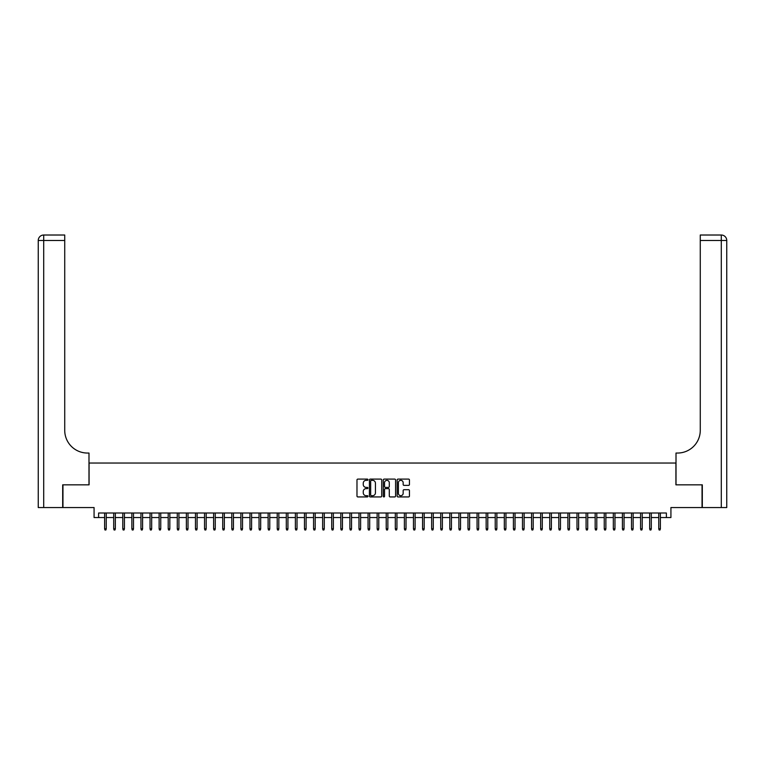 <?xml version="1.0" encoding="UTF-8"?>
<svg xmlns="http://www.w3.org/2000/svg" width="765" height="765" viewBox="0 0 765 765"><rect width="100%" height="100%" fill="white"/><g stroke="black" fill="none" stroke-linecap="round" stroke-linejoin="round"><path stroke-width="1.15" d="M367.965 479.722A0.622 0.622 0 0 0 367.343 479.1L357.867 479.1A0.889 0.889 0 0 0 356.978 479.99L356.978 496.036A0.889 0.889 0 0 0 357.867 496.934L367.343 496.934A0.622 0.622 0 0 0 367.965 496.303A0.622 0.622 0 0 0 367.343 495.682L366.119 495.682A2.85 2.85 0 0 1 363.26 492.832L363.26 491.493A2.85 2.85 0 0 1 366.119 488.634L367.343 488.634A0.622 0.622 0 0 0 367.965 488.013A0.622 0.622 0 0 0 367.343 487.391L366.119 487.391A2.85 2.85 0 0 1 363.26 484.541L363.26 483.203A2.85 2.85 0 0 1 366.119 480.344L367.343 480.344A0.622 0.622 0 0 0 367.965 479.722M408.558 485.383A0.889 0.889 0 0 0 409.447 484.494L409.447 479.99A0.889 0.889 0 0 0 408.558 479.1L398.039 479.1A0.889 0.889 0 0 0 397.15 479.99L397.15 496.036A0.889 0.889 0 0 0 398.039 496.934L408.558 496.934A0.889 0.889 0 0 0 409.447 496.036L409.447 490.604A0.889 0.889 0 0 0 408.558 489.705L404.054 489.705A0.889 0.889 0 0 0 403.165 490.604L403.165 493.301A2.381 2.381 0 0 1 400.784 495.682A2.381 2.381 0 0 1 398.393 493.301L398.393 482.734A2.381 2.381 0 0 1 400.784 480.344A2.381 2.381 0 0 1 403.165 482.734L403.165 484.494A0.889 0.889 0 0 0 404.054 485.383L408.558 485.383M98.618 517.542L98.618 512.999L666.382 512.999L666.382 517.542L670.924 517.542L670.924 507.549L702.04 507.549L702.04 484.838L675.925 484.838L675.925 463.035L89.075 463.035L89.075 484.838L62.96 484.838L62.96 507.549L94.076 507.549L94.076 517.542L104.614 517.542M381.716 479.99A0.889 0.889 0 0 0 380.827 479.1L370.308 479.1A0.889 0.889 0 0 0 369.418 479.99L369.418 496.036A0.889 0.889 0 0 0 370.308 496.934L380.827 496.934A0.889 0.889 0 0 0 381.716 496.036L381.716 479.99M384.173 479.1L394.692 479.1A0.889 0.889 0 0 1 395.582 479.99L395.582 496.036A0.889 0.889 0 0 1 394.692 496.934L390.188 496.934A0.889 0.889 0 0 1 389.299 496.036L389.299 489.533A0.889 0.889 0 0 0 388.41 488.634L385.417 488.634A0.889 0.889 0 0 0 384.527 489.533L384.527 496.303A0.622 0.622 0 0 1 383.906 496.934A0.622 0.622 0 0 1 383.284 496.303L383.284 479.99A0.889 0.889 0 0 1 384.173 479.1M106.249 517.542L113.698 517.542M115.333 517.542L122.783 517.542M124.418 517.542L131.867 517.542M133.502 517.542L140.951 517.542M142.586 517.542L150.036 517.542M151.671 517.542L159.12 517.542M160.755 517.542L168.204 517.542M169.84 517.542L177.289 517.542M178.924 517.542L186.373 517.542M188.008 517.542L195.458 517.542M197.093 517.542L204.542 517.542M206.177 517.542L213.626 517.542M215.261 517.542L222.711 517.542M224.346 517.542L231.795 517.542M233.43 517.542L240.879 517.542M242.515 517.542L249.964 517.542M251.599 517.542L259.048 517.542M260.683 517.542L268.132 517.542M269.768 517.542L277.217 517.542M278.852 517.542L286.301 517.542M287.936 517.542L295.386 517.542M297.021 517.542L304.47 517.542M306.105 517.542L313.554 517.542M315.19 517.542L322.639 517.542M324.274 517.542L331.723 517.542M333.358 517.542L340.808 517.542M342.443 517.542L349.892 517.542M351.527 517.542L358.976 517.542M360.611 517.542L368.061 517.542M369.696 517.542L377.145 517.542M378.78 517.542L386.22 517.542M387.855 517.542L395.304 517.542M396.939 517.542L404.389 517.542M406.024 517.542L413.473 517.542M415.108 517.542L422.557 517.542M424.193 517.542L431.642 517.542M433.277 517.542L440.726 517.542M442.361 517.542L449.81 517.542M451.446 517.542L458.895 517.542M460.53 517.542L467.979 517.542M469.614 517.542L477.064 517.542M478.699 517.542L486.148 517.542M487.783 517.542L495.232 517.542M496.868 517.542L504.317 517.542M505.952 517.542L513.401 517.542M515.036 517.542L522.485 517.542M524.121 517.542L531.57 517.542M533.205 517.542L540.654 517.542M542.289 517.542L549.739 517.542M551.374 517.542L558.823 517.542M560.458 517.542L567.907 517.542M569.543 517.542L576.992 517.542M578.627 517.542L586.076 517.542M587.711 517.542L595.16 517.542M596.796 517.542L604.245 517.542M605.88 517.542L613.329 517.542M614.964 517.542L622.414 517.542M624.049 517.542L631.498 517.542M633.133 517.542L640.582 517.542M642.218 517.542L649.667 517.542M651.302 517.542L658.751 517.542M660.386 517.542L666.382 517.542M371.283 480.344A0.622 0.622 0 0 0 370.662 480.975L370.662 495.06A0.622 0.622 0 0 0 371.283 495.682L372.584 495.682A2.85 2.85 0 0 0 375.433 492.832L375.433 483.203A2.85 2.85 0 0 0 372.584 480.344L371.283 480.344M389.299 482.772A2.381 2.381 0 0 0 386.918 480.391A2.381 2.381 0 0 0 384.527 482.772L384.527 486.502A0.889 0.889 0 0 0 385.417 487.391L388.41 487.391A0.889 0.889 0 0 0 389.299 486.502L389.299 482.772M104.614 528.806L104.977 529.982L105.886 529.982L106.249 528.806L104.614 528.806L104.614 512.999M106.249 528.806L106.249 512.999M62.682 484.838L88.989 484.838L88.989 453.043L87.439 453.043A22.711 22.711 0 0 1 64.729 430.332L64.729 240.468L43.701 240.468L43.701 507.549L62.682 507.549L62.682 484.838M43.701 507.549L38.25 507.549L38.25 240.468A5.451 5.451 0 0 1 43.701 235.018L64.729 235.018L64.729 240.468M87.439 453.043A22.711 22.711 0 0 1 64.729 430.332M43.701 235.018A5.451 5.451 0 0 0 38.25 240.468L43.701 240.468L43.701 235.018M726.75 507.549L702.318 507.549L702.318 484.838L676.011 484.838L676.011 453.043L677.56 453.043A22.711 22.711 0 0 0 700.271 430.332L700.271 235.018L721.299 235.018A5.451 5.451 0 0 1 726.75 240.468L726.75 507.549L726.75 240.468L700.271 240.468M677.56 453.043A22.711 22.711 0 0 0 700.271 430.332M113.698 528.806L114.062 529.982L114.97 529.982L115.333 528.806L113.698 528.806L113.698 512.999M115.333 528.806L115.333 512.999M122.783 528.806L123.146 529.982L124.054 529.982L124.418 528.806L122.783 528.806L122.783 512.999M124.418 528.806L124.418 512.999M131.867 528.806L132.23 529.982L133.139 529.982L133.502 528.806L131.867 528.806L131.867 512.999M133.502 528.806L133.502 512.999M140.951 528.806L141.315 529.982L142.223 529.982L142.586 528.806L140.951 528.806L140.951 512.999M142.586 528.806L142.586 512.999M150.036 528.806L150.399 529.982L151.307 529.982L151.671 528.806L150.036 528.806L150.036 512.999M151.671 528.806L151.671 512.999M159.12 528.806L159.483 529.982L160.392 529.982L160.755 528.806L159.12 528.806L159.12 512.999M160.755 528.806L160.755 512.999M168.204 528.806L168.568 529.982L169.476 529.982L169.84 528.806L168.204 528.806L168.204 512.999M169.84 528.806L169.84 512.999M177.289 528.806L177.652 529.982L178.561 529.982L178.924 528.806L177.289 528.806L177.289 512.999M178.924 528.806L178.924 512.999M186.373 528.806L186.737 529.982L187.645 529.982L188.008 528.806L186.373 528.806L186.373 512.999M188.008 528.806L188.008 512.999M195.458 528.806L195.821 529.982L196.729 529.982L197.093 528.806L195.458 528.806L195.458 512.999M197.093 528.806L197.093 512.999M204.542 528.806L204.905 529.982L205.814 529.982L206.177 528.806L204.542 528.806L204.542 512.999M206.177 528.806L206.177 512.999M213.626 528.806L213.99 529.982L214.898 529.982L215.261 528.806L213.626 528.806L213.626 512.999M215.261 528.806L215.261 512.999M222.711 528.806L223.074 529.982L223.982 529.982L224.346 528.806L222.711 528.806L222.711 512.999M224.346 528.806L224.346 512.999M231.795 528.806L232.158 529.982L233.067 529.982L233.43 528.806L231.795 528.806L231.795 512.999M233.43 528.806L233.43 512.999M240.879 528.806L241.243 529.982L242.151 529.982L242.515 528.806L240.879 528.806L240.879 512.999M242.515 528.806L242.515 512.999M249.964 528.806L250.327 529.982L251.236 529.982L251.599 528.806L249.964 528.806L249.964 512.999M251.599 528.806L251.599 512.999M259.048 528.806L259.411 529.982L260.32 529.982L260.683 528.806L259.048 528.806L259.048 512.999M260.683 528.806L260.683 512.999M268.132 528.806L268.496 529.982L269.404 529.982L269.768 528.806L268.132 528.806L268.132 512.999M269.768 528.806L269.768 512.999M277.217 528.806L277.58 529.982L278.489 529.982L278.852 528.806L277.217 528.806L277.217 512.999M278.852 528.806L278.852 512.999M286.301 528.806L286.665 529.982L287.573 529.982L287.936 528.806L286.301 528.806L286.301 512.999M287.936 528.806L287.936 512.999M295.386 528.806L295.749 529.982L296.657 529.982L297.021 528.806L295.386 528.806L295.386 512.999M297.021 528.806L297.021 512.999M304.47 528.806L304.833 529.982L305.742 529.982L306.105 528.806L304.47 528.806L304.47 512.999M306.105 528.806L306.105 512.999M313.554 528.806L313.918 529.982L314.826 529.982L315.19 528.806L313.554 528.806L313.554 512.999M315.19 528.806L315.19 512.999M322.639 528.806L323.002 529.982L323.911 529.982L324.274 528.806L322.639 528.806L322.639 512.999M324.274 528.806L324.274 512.999M331.723 528.806L332.087 529.982L332.995 529.982L333.358 528.806L331.723 528.806L331.723 512.999M333.358 528.806L333.358 512.999M340.808 528.806L341.171 529.982L342.079 529.982L342.443 528.806L340.808 528.806L340.808 512.999M342.443 528.806L342.443 512.999M349.892 528.806L350.255 529.982L351.164 529.982L351.527 528.806L349.892 528.806L349.892 512.999M351.527 528.806L351.527 512.999M358.976 528.806L359.34 529.982L360.248 529.982L360.611 528.806L358.976 528.806L358.976 512.999M360.611 528.806L360.611 512.999M368.061 528.806L368.424 529.982L369.332 529.982L369.696 528.806L368.061 528.806L368.061 512.999M369.696 528.806L369.696 512.999M377.145 528.806L377.508 529.982L378.417 529.982L378.78 528.806L377.145 528.806L377.145 512.999M378.78 528.806L378.78 512.999M386.22 528.806L386.583 529.982L387.492 529.982L387.855 528.806L386.22 528.806L386.22 512.999M387.855 528.806L387.855 512.999M395.304 528.806L395.668 529.982L396.576 529.982L396.939 528.806L395.304 528.806L395.304 512.999M396.939 528.806L396.939 512.999M404.389 528.806L404.752 529.982L405.66 529.982L406.024 528.806L404.389 528.806L404.389 512.999M406.024 528.806L406.024 512.999M413.473 528.806L413.836 529.982L414.745 529.982L415.108 528.806L413.473 528.806L413.473 512.999M415.108 528.806L415.108 512.999M422.557 528.806L422.921 529.982L423.829 529.982L424.193 528.806L422.557 528.806L422.557 512.999M424.193 528.806L424.193 512.999M431.642 528.806L432.005 529.982L432.914 529.982L433.277 528.806L431.642 528.806L431.642 512.999M433.277 528.806L433.277 512.999M440.726 528.806L441.089 529.982L441.998 529.982L442.361 528.806L440.726 528.806L440.726 512.999M442.361 528.806L442.361 512.999M449.81 528.806L450.174 529.982L451.082 529.982L451.446 528.806L449.81 528.806L449.81 512.999M451.446 528.806L451.446 512.999M458.895 528.806L459.258 529.982L460.167 529.982L460.53 528.806L458.895 528.806L458.895 512.999M460.53 528.806L460.53 512.999M467.979 528.806L468.343 529.982L469.251 529.982L469.614 528.806L467.979 528.806L467.979 512.999M469.614 528.806L469.614 512.999M477.064 528.806L477.427 529.982L478.335 529.982L478.699 528.806L477.064 528.806L477.064 512.999M478.699 528.806L478.699 512.999M486.148 528.806L486.511 529.982L487.42 529.982L487.783 528.806L486.148 528.806L486.148 512.999M487.783 528.806L487.783 512.999M495.232 528.806L495.596 529.982L496.504 529.982L496.868 528.806L495.232 528.806L495.232 512.999M496.868 528.806L496.868 512.999M504.317 528.806L504.68 529.982L505.589 529.982L505.952 528.806L504.317 528.806L504.317 512.999M505.952 528.806L505.952 512.999M513.401 528.806L513.764 529.982L514.673 529.982L515.036 528.806L513.401 528.806L513.401 512.999M515.036 528.806L515.036 512.999M522.485 528.806L522.849 529.982L523.757 529.982L524.121 528.806L522.485 528.806L522.485 512.999M524.121 528.806L524.121 512.999M531.57 528.806L531.933 529.982L532.842 529.982L533.205 528.806L531.57 528.806L531.57 512.999M533.205 528.806L533.205 512.999M540.654 528.806L541.018 529.982L541.926 529.982L542.289 528.806L540.654 528.806L540.654 512.999M542.289 528.806L542.289 512.999M549.739 528.806L550.102 529.982L551.01 529.982L551.374 528.806L549.739 528.806L549.739 512.999M551.374 528.806L551.374 512.999M558.823 528.806L559.186 529.982L560.095 529.982L560.458 528.806L558.823 528.806L558.823 512.999M560.458 528.806L560.458 512.999M567.907 528.806L568.271 529.982L569.179 529.982L569.543 528.806L567.907 528.806L567.907 512.999M569.543 528.806L569.543 512.999M576.992 528.806L577.355 529.982L578.264 529.982L578.627 528.806L576.992 528.806L576.992 512.999M578.627 528.806L578.627 512.999M586.076 528.806L586.439 529.982L587.348 529.982L587.711 528.806L586.076 528.806L586.076 512.999M587.711 528.806L587.711 512.999M595.16 528.806L595.524 529.982L596.432 529.982L596.796 528.806L595.16 528.806L595.16 512.999M596.796 528.806L596.796 512.999M604.245 528.806L604.608 529.982L605.517 529.982L605.88 528.806L604.245 528.806L604.245 512.999M605.88 528.806L605.88 512.999M613.329 528.806L613.693 529.982L614.601 529.982L614.964 528.806L613.329 528.806L613.329 512.999M614.964 528.806L614.964 512.999M622.414 528.806L622.777 529.982L623.685 529.982L624.049 528.806L622.414 528.806L622.414 512.999M624.049 528.806L624.049 512.999M631.498 528.806L631.861 529.982L632.77 529.982L633.133 528.806L631.498 528.806L631.498 512.999M633.133 528.806L633.133 512.999M640.582 528.806L640.946 529.982L641.854 529.982L642.218 528.806L640.582 528.806L640.582 512.999M642.218 528.806L642.218 512.999M649.667 528.806L650.03 529.982L650.939 529.982L651.302 528.806L649.667 528.806L649.667 512.999M651.302 528.806L651.302 512.999M658.751 528.806L659.114 529.982L660.023 529.982L660.386 528.806L658.751 528.806L658.751 512.999M660.386 528.806L660.386 512.999M721.299 507.549L721.299 235.018"/></g></svg>
